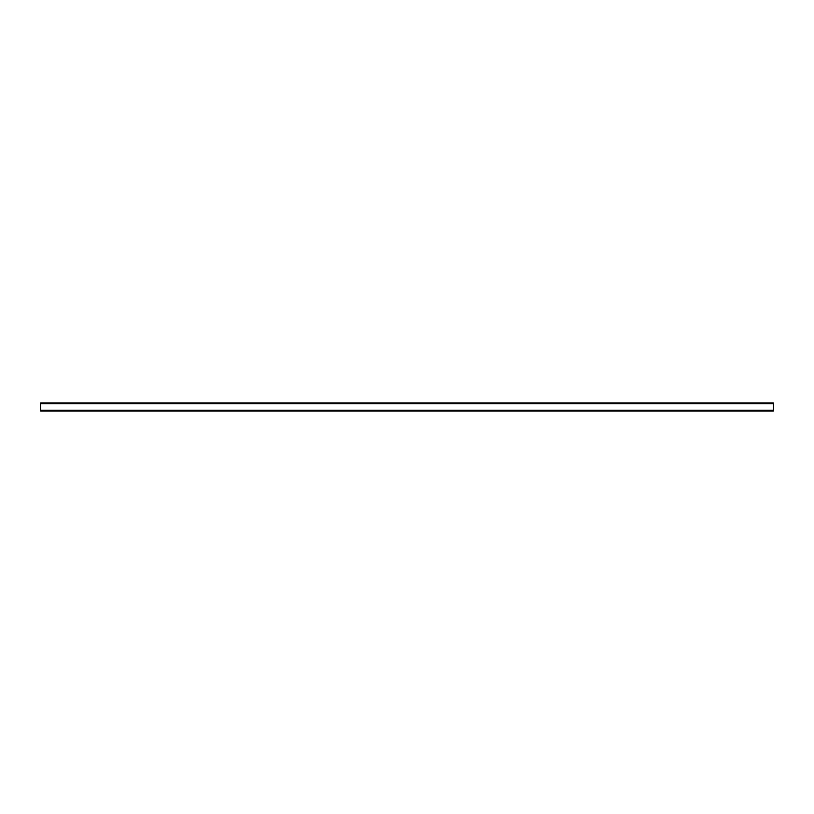 <?xml version="1.0" encoding="UTF-8"?>
<svg xmlns="http://www.w3.org/2000/svg" width="814" height="814" viewBox="0 0 814 814"><rect width="100%" height="100%" fill="white"/><g stroke="black" fill="none" stroke-linecap="round" stroke-linejoin="round"><path stroke-width="1.22" d="M773.3 402.971L40.7 402.971L40.7 403.785L773.3 403.785L773.3 402.981L40.7 402.981L773.3 402.971L40.7 402.971M773.3 403.785L773.3 410.185L40.7 410.185L40.7 411.029L773.3 411.029L773.3 410.185M40.7 410.185L40.7 403.785"/></g></svg>
